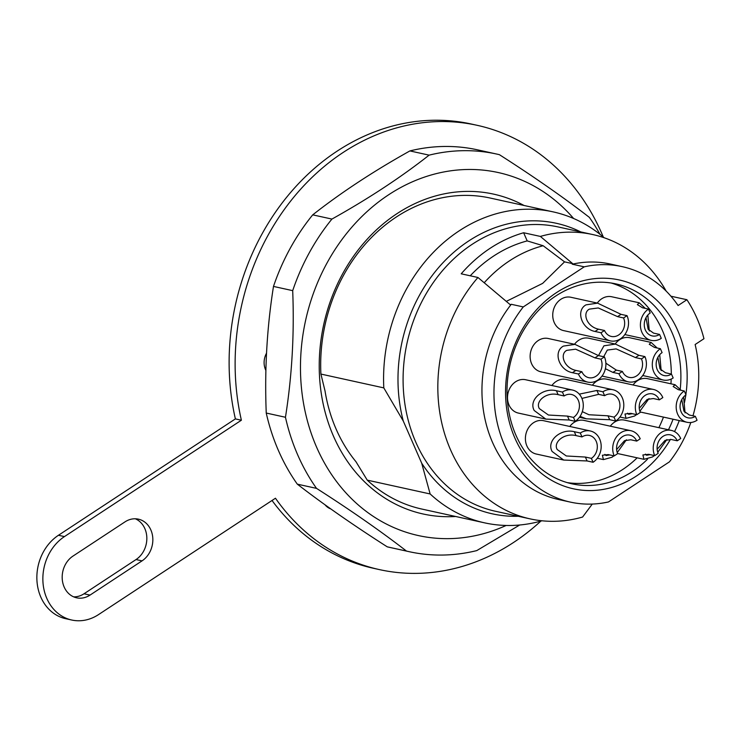 <?xml version="1.0" encoding="UTF-8"?>
<svg xmlns="http://www.w3.org/2000/svg" width="741" height="741" viewBox="0 0 741 741"><rect width="100%" height="100%" fill="white"/><g stroke="black" fill="none" stroke-linecap="round" stroke-linejoin="round"><path stroke-width="1.11" d="M540.847 521.108A227.459 191.41 -77.6 0 1 379.512 569.625A227.459 191.41 -77.6 0 1 275.457 498.23L98.534 614.595A45.488 38.282 -77.6 0 1 71.738 620.022A45.488 38.282 -77.6 0 1 43.052 583.38A45.488 38.282 -77.6 0 1 64.458 536.586L241.381 420.221A227.459 191.41 -77.6 0 1 477.148 125.312A227.459 191.41 -77.6 0 1 603.276 236.99M125.007 521.868L72.979 556.093A22.749 19.136 -77.6 0 0 62.272 579.481A22.749 19.136 -77.6 0 0 76.619 597.811A22.749 19.136 -77.6 0 0 90.022 595.097L142.04 560.872A22.749 19.136 -77.6 0 0 152.748 537.475A22.749 19.136 -77.6 0 0 138.41 519.154A22.749 19.136 -77.6 0 0 125.007 521.868M265.889 370.454A16.571 13.94 -77.6 0 1 266.528 353.179M330.755 508.891A16.571 13.94 -77.6 0 1 325.067 504.825M71.738 620.022L65.736 618.707A45.488 38.282 -77.6 0 1 37.05 582.055A45.488 38.282 -77.6 0 1 58.456 535.271L235.379 418.906L241.381 420.221M235.379 418.906A227.459 191.41 -77.6 0 1 471.146 123.988L477.148 125.312M379.512 569.625L373.51 568.301A227.459 191.41 -77.6 0 1 272.03 500.481M135.344 518.783A22.749 19.136 -77.6 0 1 146.838 537.966A22.749 19.136 -77.6 0 1 136.038 559.557L142.04 560.872M73.683 596.857A22.749 19.136 -77.6 0 0 84.02 593.773L136.038 559.557M329.736 508.169A16.571 13.94 -77.6 0 1 329.152 508.206M541.986 520.784A159.222 133.982 -77.6 0 1 484.651 522.859A159.222 133.982 -77.6 0 1 430.141 493.96L367.258 480.14A159.222 133.982 -77.6 0 0 421.759 509.039L484.651 522.859M430.141 493.96L421.703 463.218L403.28 421.045L383.801 387.886L320.909 374.066A159.222 133.982 -77.6 0 1 396.296 217.02A159.222 133.982 -77.6 0 1 490.107 198.023L552.999 211.843A159.222 133.982 -77.6 0 1 604.184 237.768M383.801 387.886A159.222 133.982 -77.6 0 1 552.999 211.843M320.909 374.066L325.03 390.952A152.396 128.239 102.4 0 0 355.93 461.671L367.258 480.14M524.017 205.47A163.77 137.817 102.4 0 0 396.991 213.649A163.77 137.817 102.4 0 0 322.539 400.779A163.77 137.817 102.4 0 0 455.669 516.486M421.703 463.218A148.756 125.183 102.4 0 0 518.265 516.273M580.749 231.914A148.756 125.183 102.4 0 0 443.007 262.685A148.756 125.183 102.4 0 0 403.28 421.045M592.272 504.065L582.602 517.033A145.569 122.497 -77.6 0 1 530.241 518.904L495.497 511.271A145.569 122.497 102.4 0 1 415.757 442.09A145.569 122.497 -77.6 0 1 430.966 285.998A145.569 122.497 -77.6 0 1 557.992 226.913L592.726 234.545A145.569 122.497 -77.6 0 1 666.187 291.12M506.307 301.374L542.662 283.377L564.549 261.86L572.673 263.648L540.374 236.425L523.637 232.748A145.569 122.497 -77.6 0 0 461.208 273.809L477.945 277.486L510.243 304.708L511.271 304.292A120.551 101.443 102.4 0 0 558.482 499.49L570.477 502.129A120.551 101.443 102.4 0 0 608.472 501.944L669.438 461.847A120.551 101.443 102.4 0 0 690.816 422.5M540.374 236.425A145.569 122.497 -77.6 0 1 592.726 234.545M530.241 518.904A145.569 122.497 -77.6 0 1 450.5 449.722A145.569 122.497 -77.6 0 1 477.945 277.486M470.248 275.791A136.464 114.836 -77.6 0 1 527.203 240.908L523.637 232.748M564.549 261.86L543.153 245.734A134.834 113.466 102.4 0 0 484.216 282.747M543.153 245.734L527.203 240.908M572.673 263.648L572.237 264.194A120.551 101.443 -77.6 0 1 610.223 264.009L622.227 266.649A120.551 101.443 102.4 0 0 584.241 266.834L572.237 264.194M692.965 415.812A120.551 101.443 102.4 0 0 695.132 344.519L703.95 338.72A131.926 111.02 102.4 0 0 686.907 299.725L670.92 296.205M511.271 304.292L523.276 306.931A120.551 101.443 102.4 0 0 570.477 502.129M686.907 299.725L678.098 305.524A120.551 101.443 102.4 0 0 622.227 266.649M523.276 306.931L584.241 266.834M685.87 394.629A106.908 89.957 102.4 0 0 677.858 330.782A106.908 89.957 102.4 0 0 556.315 292.732A106.908 89.957 102.4 0 0 514.847 437.996A106.908 89.957 102.4 0 0 670.448 439.339M674.551 431.605A106.908 89.957 102.4 0 0 679.265 420.573M684.462 402.548A106.908 89.957 102.4 0 0 685.814 394.999M680.247 388.969A102.351 86.132 102.4 0 0 671.994 332.533A102.351 86.132 102.4 0 0 615.919 283.896A102.351 86.132 102.4 0 0 526.61 325.438A102.351 86.132 102.4 0 0 515.921 435.189A102.351 86.132 102.4 0 0 571.987 483.827A102.351 86.132 102.4 0 0 647.504 459.198M668.475 429.78A102.351 86.132 102.4 0 0 673.069 419.211M611.084 282.997A102.351 86.132 -77.6 0 1 662.389 330.421A102.351 86.132 102.4 0 1 671.3 374.029M567.217 482.613A102.351 86.132 102.4 0 0 637.158 457.827M658.869 427.668A102.351 86.132 102.4 0 0 663.464 417.1M670.929 383.81A102.351 86.132 102.4 0 0 671.207 379.059M579.286 394.138L596.922 390.461L602.924 391.785A17.062 14.357 -77.6 0 1 612.974 389.747L566.161 379.457A17.062 14.357 102.4 0 0 551.897 385.515M592.402 385.227A17.062 14.357 -77.6 0 1 596.616 381.217A17.062 14.357 -77.6 0 1 606.675 379.179L653.479 389.46A17.062 14.357 102.4 0 0 643.429 391.498A17.062 14.357 -77.6 0 0 636.815 414.682L630.813 413.358L624.996 414.006L626.052 418.369L619.921 417.026M574.507 344.278A17.062 14.357 -77.6 0 1 578.73 340.258A17.062 14.357 -77.6 0 1 588.78 338.229L615.484 344.093L638.927 355.3L635.463 357.579L616.16 348.9L607.305 350.067L603.693 356.745M556.408 390.748L562.41 392.063A17.062 14.357 -77.6 0 1 572.46 390.035L525.656 379.744A17.062 14.357 102.4 0 0 510.771 386.672A17.062 14.357 102.4 0 0 508.993 404.957A17.062 14.357 102.4 0 0 518.33 413.07L545.83 419.11L534.205 410.505C528.231 399.723 543.19 387.284 556.408 390.748L558.112 394.647C546.349 391.656 535.011 401.418 539.328 408.587L548.423 415.025L567.486 416.099L573.488 417.415A12.514 10.531 102.4 0 0 578.341 400.418A12.514 10.531 102.4 0 0 571.487 394.471A12.514 10.531 102.4 0 0 564.114 395.963L558.112 394.647M574.303 431.697L580.305 433.022A17.062 14.357 -77.6 0 1 590.355 430.984L543.551 420.693A17.062 14.357 102.4 0 0 528.666 427.622A17.062 14.357 102.4 0 0 526.879 445.915A17.062 14.357 102.4 0 0 536.225 454.02L563.716 460.059L552.101 451.454C546.126 440.682 561.085 428.233 574.303 431.697L576.007 435.597C564.244 432.605 552.906 442.368 557.223 449.537L566.319 455.974L585.381 457.049L591.383 458.373A12.514 10.531 102.4 0 0 596.227 441.367A12.514 10.531 102.4 0 0 589.382 435.43A12.514 10.531 102.4 0 0 582.009 436.921L576.007 435.597M569.783 426.464A17.062 14.357 -77.6 0 1 574.006 422.453A17.062 14.357 -77.6 0 1 584.056 420.416L630.86 430.697A17.062 14.357 102.4 0 0 620.81 432.735A17.062 14.357 -77.6 0 0 614.196 455.919L608.194 454.594L602.387 455.243L603.433 459.605L597.302 458.262M610.297 426.177A17.062 14.357 -77.6 0 1 614.511 422.166A17.062 14.357 -77.6 0 1 624.561 420.128L671.374 430.419A17.062 14.357 102.4 0 0 661.315 432.457A17.062 14.357 -77.6 0 0 654.701 455.632L648.699 454.316L642.892 454.955L643.948 459.318L617.623 453.538M581.88 371.732L578.415 374.01A17.062 14.357 102.4 0 0 587.752 382.115L540.949 371.834A17.062 14.357 -77.6 0 1 530.195 358.088A17.062 14.357 -77.6 0 1 538.225 340.545A17.062 14.357 -77.6 0 1 548.275 338.507L574.979 344.38L598.422 355.578L594.958 357.866L575.655 349.187L566.8 350.354C559.529 353.911 563.771 367.851 575.877 370.407L581.88 371.732A12.514 10.531 102.4 0 0 588.734 377.678A12.514 10.531 102.4 0 0 596.107 376.178A12.514 10.531 102.4 0 0 600.951 359.181L594.958 357.866M604.499 330.495L601.025 332.774A17.062 14.357 102.4 0 0 610.371 340.879L563.568 330.597A17.062 14.357 -77.6 0 1 552.805 316.852A17.062 14.357 -77.6 0 1 560.835 299.308A17.062 14.357 -77.6 0 1 570.885 297.271L597.589 303.143L621.041 314.351L617.568 316.629L598.274 307.95L589.419 309.117C582.148 312.674 586.39 326.614 598.496 329.171L604.499 330.495A12.514 10.531 102.4 0 0 611.353 336.442A12.514 10.531 102.4 0 0 618.716 334.941A12.514 10.531 102.4 0 0 623.57 317.945L617.568 316.629M645.985 317.704L648.143 329.254L653.571 333.117L659.573 334.432A12.514 10.531 102.4 0 1 652.2 335.923A12.514 10.531 102.4 0 1 645.346 329.986A12.514 10.531 102.4 0 1 650.2 312.98L648.495 309.08L642.493 307.765L637.371 304.616L639.233 302.8L611.742 296.761A17.062 14.357 102.4 0 0 597.283 303.069M657.869 357.338L660.036 368.888L665.464 372.751L671.466 374.066A12.514 10.531 102.4 0 1 664.093 375.557A12.514 10.531 102.4 0 1 657.239 369.62A12.514 10.531 102.4 0 1 662.093 352.614L660.388 348.715L654.386 347.399L649.264 344.25L651.126 342.435L629.637 337.711A17.062 14.357 102.4 0 0 615.169 344.028M640.104 411.968A17.062 14.357 102.4 0 0 640.205 411.987L687.009 422.277A17.062 14.357 -77.6 0 1 677.663 414.173A17.062 14.357 102.4 0 1 684.286 390.989L678.284 389.673L673.161 386.515L675.023 384.709L681.072 390.285M675.023 384.709L647.523 378.67A17.062 14.357 102.4 0 0 633.064 384.977M612.974 389.747A17.062 14.357 -77.6 0 1 622.32 397.852A17.062 14.357 102.4 0 1 615.697 421.036L609.695 419.712L586.335 418.832L580.083 416.349M596.922 390.461L598.626 394.36L581.926 398.408M582.315 411.635L588.928 414.738L607.99 415.812L613.993 417.137L615.697 421.036M602.924 391.785L604.619 395.685L598.626 394.36M613.993 417.137A12.514 10.531 102.4 0 0 618.846 400.131A12.514 10.531 102.4 0 0 611.992 394.193A12.514 10.531 102.4 0 0 604.619 395.685M573.488 417.415L575.192 421.314L569.19 419.999L545.83 419.11M572.46 390.035A17.062 14.357 -77.6 0 1 581.805 398.139A17.062 14.357 102.4 0 1 575.192 421.314M562.41 392.063L564.114 395.963M591.383 458.373L593.087 462.273L587.085 460.948L563.716 460.059M590.355 430.984A17.062 14.357 -77.6 0 1 599.701 439.089A17.062 14.357 102.4 0 1 593.087 462.273M580.305 433.022L582.009 436.921M616.632 449.565L624.552 440.663L630.739 439.765L636.741 441.09A12.514 10.531 102.4 0 0 629.887 435.143A12.514 10.531 102.4 0 0 622.514 436.634A12.514 10.531 102.4 0 0 617.661 453.631L614.196 455.919M604.878 454.39L606.064 455.53L609.704 454.928M613.891 455.845L612.001 457.243L603.433 459.605M626.395 439.793L617.253 452.556M636.741 441.09L640.205 438.811A17.062 14.357 102.4 0 0 630.86 430.697M578.415 374.01L572.413 372.695C558.881 370.185 552.925 351.651 563.438 346.084L574.979 344.38M587.752 382.115A17.062 14.357 102.4 0 0 597.811 380.077A17.062 14.357 -77.6 0 0 604.424 356.903L598.422 355.578M604.424 356.903L600.951 359.181M636.5 414.617L634.62 416.007L626.052 418.369M639.251 408.328L647.171 399.427L653.358 398.538L659.351 399.853L662.825 397.574A17.062 14.357 102.4 0 0 653.479 389.46M649.014 398.556L639.872 411.32M627.497 413.154L628.683 414.293L632.314 413.691M636.815 414.682L640.28 412.404A12.514 10.531 102.4 0 1 645.133 395.398A12.514 10.531 102.4 0 1 652.506 393.906A12.514 10.531 102.4 0 1 659.351 399.853M605.879 363.192L616.382 370.13L622.384 371.445A12.514 10.531 102.4 0 0 629.239 377.391A12.514 10.531 102.4 0 0 636.612 375.9A12.514 10.531 102.4 0 0 641.465 358.903L635.463 357.579M598.469 355.597L603.943 345.806L615.484 344.093M622.384 371.445L618.92 373.723L612.918 372.408L605.397 368.722M618.92 373.723A17.062 14.357 102.4 0 0 628.266 381.837A17.062 14.357 102.4 0 0 638.316 379.8A17.062 14.357 -77.6 0 0 644.929 356.616L638.927 355.3M644.929 356.616L641.465 358.903M657.137 449.287L665.057 440.376L671.244 439.487L677.246 440.802A12.514 10.531 102.4 0 0 670.392 434.856A12.514 10.531 102.4 0 0 663.019 436.356A12.514 10.531 102.4 0 0 658.175 453.353L654.701 455.632M645.392 454.103L646.578 455.243L650.209 454.65M654.396 455.567L652.506 456.956L643.948 459.318M666.9 439.506L657.758 452.279M677.246 440.802L680.72 438.524A17.062 14.357 102.4 0 0 671.374 430.419M601.025 332.774L595.023 331.459C581.5 328.948 575.535 310.414 586.048 304.847L597.589 303.143M610.371 340.879A17.062 14.357 102.4 0 0 620.421 338.85A17.062 14.357 -77.6 0 0 627.043 315.666L621.041 314.351M627.043 315.666L623.57 317.945M647.819 315.055L649.273 330.995M639.233 302.8L645.281 308.376M659.573 334.432L661.278 338.331A17.062 14.357 -77.6 0 1 651.228 340.369A17.062 14.357 -77.6 0 1 641.882 332.264A17.062 14.357 102.4 0 1 648.495 309.08M659.712 354.689L661.167 370.63M651.126 342.435L657.174 348.011M671.466 374.066L673.171 377.966A17.062 14.357 -77.6 0 1 663.121 380.003A17.062 14.357 -77.6 0 1 653.775 371.899A17.062 14.357 102.4 0 1 660.388 348.715M684.286 390.989L685.99 394.888A12.514 10.531 102.4 0 0 681.136 411.885A12.514 10.531 102.4 0 0 687.991 417.831A12.514 10.531 102.4 0 0 695.354 416.34L689.352 415.025L683.924 411.162L681.766 399.612M683.61 396.954L685.055 412.894M695.354 416.34L697.059 420.24A17.062 14.357 -77.6 0 1 687.009 422.277M506.149 525.462A185.843 156.388 -77.6 0 1 447.777 538.651A185.843 156.388 -77.6 0 1 300.818 355.096A185.843 156.388 -77.6 0 1 468.896 169.467A185.843 156.388 -77.6 0 1 573.608 218.493M519.691 525.008L476.759 550.6A203.571 171.31 -77.6 0 1 441.367 555.065A203.571 171.31 -77.6 0 1 409.245 551.702A203.571 171.31 -77.6 0 1 406.466 551.063C380.624 531.075 350.641 510.178 316.518 488.375A203.571 171.31 -77.6 0 1 285.452 417.266C292.01 375.965 294.418 333.765 292.695 290.648A203.571 171.31 -77.6 0 1 331.922 219.077C368.462 198.671 400.862 177.368 429.113 155.147A203.571 171.31 -77.6 0 1 464.505 150.673A203.571 171.31 -77.6 0 1 496.627 154.045A203.571 171.31 -77.6 0 1 499.406 154.684C533.539 176.488 563.521 197.384 589.354 217.372A203.571 171.31 -77.6 0 1 599.997 234.304M409.245 551.702L390.044 547.479A203.571 171.31 -77.6 0 1 387.256 546.839C353.133 525.036 323.15 504.139 297.308 484.151A203.571 171.31 -77.6 0 1 266.241 413.043C264.518 369.926 266.927 327.717 273.485 286.424A203.571 171.31 -77.6 0 1 312.721 214.853C340.971 192.632 373.362 171.328 409.903 150.923A203.571 171.31 -77.6 0 1 445.295 146.459A203.571 171.31 -77.6 0 1 477.426 149.821L496.627 154.045M409.903 150.923L429.113 155.147M312.721 214.853L331.922 219.077M387.256 546.839L406.466 551.063M266.241 413.043L285.452 417.266M297.308 484.151L316.518 488.375M273.485 286.424L292.695 290.648M58.456 535.271L64.458 536.586M84.02 593.773L90.022 595.097M607.99 415.812L609.695 419.712M567.486 416.099L569.19 419.999M585.381 457.049L587.085 460.948M575.877 370.407L572.413 372.695M616.382 370.13L612.918 372.408M598.496 329.171L595.023 331.459M586.335 418.822L579.406 417.303M628.266 381.837L602.025 376.067M651.228 340.369L624.83 334.571M663.121 380.003L642.725 375.52"/></g></svg>
